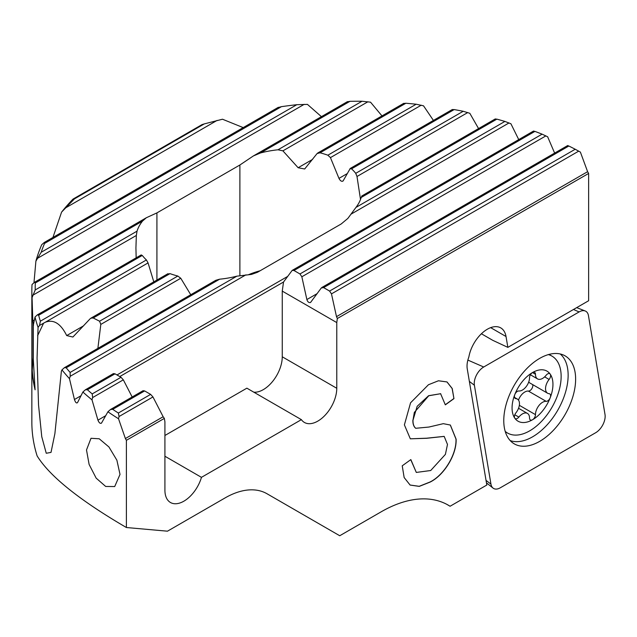<?xml version="1.0" encoding="UTF-8"?>
<svg xmlns="http://www.w3.org/2000/svg" width="637" height="637" viewBox="0 0 637 637"><rect width="100%" height="100%" fill="white"/><g stroke="black" fill="none" stroke-linecap="round" stroke-linejoin="round"><path stroke-width="0.96" d="M550.607 375.615A4.188 2.421 -60 0 1 549.118 379.445A10.057 5.805 120 0 0 545.543 388.634A10.057 5.805 120 0 0 547.621 393.244A10.057 5.805 120 0 0 549.118 393.698A4.188 2.421 -60 0 1 549.739 393.889A4.188 2.421 -60 0 1 550.607 395.808A4.188 2.421 -60 0 1 550.209 397.743A28.912 16.697 120 0 0 552.948 384.358A28.912 16.697 120 0 0 550.209 374.134A4.188 2.421 -60 0 1 550.607 375.615M550.209 397.743A4.188 2.421 -60 0 1 546.156 401.334A10.057 5.805 120 0 0 539.029 405.427A10.057 5.805 120 0 0 535.47 414.599A10.057 5.805 120 0 0 535.47 414.631A4.188 2.421 -60 0 1 532.5 419.775A28.912 16.697 120 0 0 550.209 397.743M532.699 384.629A4.188 2.421 -60 0 1 532.827 385.544A4.188 2.421 -60 0 1 531.346 389.366A4.188 2.421 -60 0 1 528.376 391.07A10.057 5.805 120 0 0 518.486 400.1M512.06 407.967A28.912 16.697 120 0 0 514.8 418.191A28.912 16.697 120 0 0 532.5 419.775A4.188 2.421 -60 0 1 530.406 419.982A4.188 2.421 -60 0 1 529.538 418.063A4.188 2.421 -60 0 1 529.538 418.047A10.057 5.805 120 0 0 529.538 418.023A10.057 5.805 120 0 0 527.46 413.421A10.057 5.805 120 0 0 518.852 417.092A4.188 2.421 -60 0 1 515.269 418.628A4.188 2.421 -60 0 1 514.8 418.191A4.188 2.421 -60 0 1 514.401 416.709A4.188 2.421 -60 0 1 515.89 412.88A10.057 5.805 120 0 0 519.466 403.691A10.057 5.805 120 0 0 517.379 399.088A10.057 5.805 120 0 0 515.89 398.635A4.188 2.421 -60 0 1 515.269 398.443A4.188 2.421 -60 0 1 514.401 396.525A4.188 2.421 -60 0 1 514.8 394.582A28.912 16.697 120 0 0 512.06 407.967M505.197 431.376A44.415 25.647 120 0 0 507.522 433.033A44.415 25.647 120 0 0 541.745 421.129A44.415 25.647 120 0 0 561.141 376.427A44.415 25.647 120 0 0 551.937 356.091A44.415 25.647 120 0 0 548.346 354.602M535.47 414.631A4.188 2.421 -60 0 1 535.47 414.639L519.338 405.315M550.209 374.134A28.912 16.697 120 0 0 532.5 372.557A28.912 16.697 120 0 0 514.8 394.582A4.188 2.421 -60 0 1 518.852 390.991A10.057 5.805 120 0 0 525.971 386.906A10.057 5.805 120 0 0 529.538 377.725A10.057 5.805 120 0 0 529.538 377.701A4.188 2.421 -60 0 1 529.538 377.685A4.188 2.421 -60 0 1 532.5 372.557A4.188 2.421 -60 0 1 534.602 372.35A4.188 2.421 -60 0 1 535.47 374.269A4.188 2.421 -60 0 1 535.47 374.277A10.057 5.805 120 0 0 535.47 374.301A10.057 5.805 120 0 0 537.548 378.911A10.057 5.805 120 0 0 546.156 375.233A4.188 2.421 -60 0 1 549.739 373.704A4.188 2.421 -60 0 1 550.209 374.134M528.742 381.969A10.057 5.805 120 0 0 529.849 382.98L547.621 393.244M483.73 367A13.409 7.74 120 0 0 474.247 383.426A13.409 7.74 120 0 0 474.39 385.242L490.952 484.144A13.409 7.74 120 0 0 493.03 488.077A13.409 7.74 120 0 0 500.292 487.799L595.667 432.73A13.409 7.74 120 0 0 605.15 416.311A13.409 7.74 120 0 0 605.007 414.488L588.445 315.594A13.409 7.74 120 0 0 585.204 310.975A13.409 7.74 120 0 0 579.105 311.931L483.73 367L467.869 360.088M510.197 440.581A50.283 29.031 120 0 0 547.892 423.987A50.283 29.031 120 0 0 568.14 375.233A50.283 29.031 120 0 0 560.21 353.965M503.771 420.611A50.809 29.334 -60 0 1 525.334 370.129A50.809 29.334 -60 0 1 564.143 355.35A50.809 29.334 -60 0 1 575.625 379.119A50.809 29.334 -60 0 1 552.828 430.899A50.809 29.334 -60 0 1 513.366 443.296A50.809 29.334 -60 0 1 503.771 420.611M167.451 274.157L170.007 273.639L93.201 317.982L99.579 321.215L100.813 324.408L97.883 348.359M80.979 395.752L74.441 399.526L69.457 378.641A326.853 188.703 180 0 1 61.964 369.882L61.391 371.18L54.886 433.646L51.016 452.397L46.254 453.257L41.763 436.719L38.538 404.981L37.065 357.978L38.069 327.394A326.853 188.703 180 0 1 35.027 317.003L33.275 325.308L33.275 358.973L35.091 389.788A326.853 188.703 180 0 1 32.089 370.511L33.052 357.524L33.052 323.93L33.506 325.372M86.505 449.969L91.003 438.296L99.221 438.774L108.927 446.959L116.89 460.209L120.011 474.414L114.708 486.549L105.686 486.461L96.155 478.132L89.116 464.445L86.505 449.969M490.665 327.649L506.025 336.519A26.818 15.487 120 0 0 500.762 327.896A26.818 15.487 120 0 0 482.058 333.151A26.818 15.487 120 0 0 468.848 357.038A20.081 11.593 -60 0 0 467.032 366.1A20.081 11.593 120 0 0 467.247 368.839L486.819 485.036L450.08 506.248A134.096 77.419 -60 0 0 448.265 505.149A134.096 77.419 -60 0 0 381.221 511.79L339.736 535.741L267.014 493.755A83.805 48.388 -60 0 0 225.116 497.903L167.459 531.186L126.397 527.524C79.466 500.125 49.718 476.261 37.137 455.949A326.853 188.703 180 0 1 31.85 422.148L31.85 290.759A326.853 188.703 180 0 1 32.025 284.524L34.414 282.358L146.335 217.743L156.917 212.901L239.886 164.999L253.359 155.954L260.525 152.952A71.655 41.373 180 0 1 277.995 149.783L282.9 150.85L298.132 167.738L304.685 168.988L317.083 153.557L320.037 152.808A71.655 41.373 180 0 1 327.872 155.197L330.444 157.618L338.964 178.376C340.429 181.083 341.83 181.895 343.184 180.797L342.77 181.219M34.446 319.981L32.821 320.913L33.052 323.93M32.821 320.913L32.065 297.59A326.853 188.703 180 0 1 31.85 290.759M33.976 282.669L35.895 261.17A326.853 188.703 180 0 1 41.731 244.704L44.335 242.418L278.321 107.327M52.943 237.45L61.582 212.121A326.853 188.703 180 0 1 72.992 199.11L75.692 197.55A323.5 186.768 180 0 0 74.425 198.887L61.582 212.121M75.692 197.55L201.993 124.629A323.5 186.768 180 0 1 204.31 123.897L222.488 119.223L243.199 127.607M278.321 107.51L281.45 106.658A323.5 186.768 180 0 1 296.818 104.699L307.44 104.388L321.414 116.659M347.476 101.793L349.952 101.323A323.5 186.768 180 0 1 362.031 101.259L370.535 102.175L381.977 115.91M403.786 103.497L405.873 103.25A323.5 186.768 180 0 1 416.168 104.221L423.517 105.806L433.415 120.425M452.405 109.644L454.181 109.572A323.5 186.768 180 0 1 463.226 111.268L469.811 113.29L478.562 128.578M495.355 119.055L496.868 119.143A323.5 186.768 180 0 1 504.91 121.42L510.922 123.769L518.733 139.599M533.655 131.158L534.913 131.389A323.5 186.768 180 0 1 542.095 134.16L547.645 136.78L554.628 153.087M567.838 145.642L568.833 146.016A323.5 186.768 180 0 1 575.219 149.249L580.387 152.092L587.609 171.687L336.503 316.653L331.471 293.88L329.592 291.061L323.604 287.606L321.271 287.996L310.553 302.464C308.913 302.957 307.687 301.986 306.875 299.549L301.842 276.776L299.963 273.958L293.968 270.494L292.168 270.399L283.529 282.016L282.255 291.101L282.255 356.792A26.818 15.487 -60 0 1 253.813 392.185M506.025 336.519L507.856 347.372L588.636 300.736L588.636 173.439L587.609 171.687M125.385 438.543L118.522 418.748A326.853 188.703 180 0 1 107.916 411.781L110.504 409.495L143.086 390.688L144.639 390.927L150.627 394.391L152.96 396.947L163.152 416.741L125.385 438.543L126.397 440.31L126.397 527.524M107.916 411.781L101.609 422.912C100.375 423.939 99.157 423.024 97.947 420.173L91.999 399.845A326.853 188.703 180 0 1 82.89 392.018L77.531 402.6C76.48 403.524 75.453 402.496 74.441 399.526M101.235 423.31L101.609 422.912M588.636 173.439L337.347 318.516L336.774 322.577L336.774 388.275A26.818 15.487 -60 0 1 325.069 415.26A26.818 15.487 -60 0 1 304.406 422.45A26.818 15.487 -60 0 1 301.389 419.648L201.459 477.344A26.818 15.487 -60 0 1 170.469 502.505A26.818 15.487 -60 0 1 164.919 490.227L164.919 421.798L164.346 418.398L126.397 440.31M413.007 420.133L414.321 412.434L428.749 395.76L440.693 393.706L428.629 395.696L417.163 406.318L413.007 420.133C412.872 423.86 413.779 426.575 415.714 428.287L428.9 427.053L443.312 423.669L450.359 425.046L456.108 439.164C456.809 454.906 443.623 475.664 429.975 482.145L419.265 486.381L410.109 485.06L404.145 477.527L402.234 465.814L410.849 459.596L416.303 472.431L410.754 459.667M440.573 393.634L445.327 404.853L453.95 398.635L452.214 388.498L447.015 381.945L438.447 380.775L428.462 384.732L410.562 402.807L404.391 424.871L410.332 438.821L426.758 438.28L444.18 436.401L447.485 444.435L445.406 454.372L430.716 470.52L416.303 472.431M38.069 327.394L39.542 325.435L40.346 321.199A323.5 186.768 180 0 1 38.658 315.259L37.368 314.869L35.027 317.003M61.964 369.882L64.385 367.7L215.736 280.32L219.646 279.189L66.192 367.788L64.385 367.7M170.007 273.639A71.655 41.373 0 0 0 177.819 276.044L180.765 278.25L190.758 294.74M93.201 317.982L90.844 318.205L90.072 318.834L72.897 337.029L66.694 335.572C60.762 323.588 53.659 319.121 45.386 322.195L39.542 325.435M141.024 255.206L142.274 255.437A71.655 41.373 180 0 0 146.414 259.96L148.055 262.914L153.804 281.865M82.89 392.018L85.382 389.788L113.45 373.585L115.002 373.823L120.998 377.279L123.323 379.835L132.162 396.994M85.382 389.788L87.404 389.756A323.5 186.768 0 0 0 92.206 393.905L92.636 397.56L91.999 399.845M110.504 409.495L112.741 409.344A323.5 186.768 0 0 0 118.339 413.031L119.071 416.51L118.522 418.748M164.346 418.398L163.152 416.741M35.895 261.17L41.174 252.292A323.5 186.768 180 0 1 44.566 243.422L44.335 242.418M32.065 297.59L35.218 289.946A323.5 186.768 180 0 1 35.322 282.971L34.414 282.358M361.848 196.14L361.187 197.478A71.655 41.373 180 0 1 355.956 207.415L347.866 218.403L341.217 223.961L257.452 272.302L251.488 274.412L236.86 276.171A71.655 41.373 180 0 1 219.646 279.189M136.159 257.834L135.928 247.92L136.342 235.467L137.035 231.159A71.655 41.373 180 0 1 142.521 221.079L146.335 217.743M248.263 274.81A71.655 41.373 180 0 1 260.199 270.733M343.184 180.797L350.254 168.439L452.397 109.468M349.912 168.813L351.56 168.821A71.655 41.373 180 0 1 355.733 173.328L356.999 176.497L360.51 199.469M69.457 378.641L70.213 376.284L70.126 372.438A323.5 186.768 180 0 1 66.192 367.788M266.879 493.675L296.181 510.587M446.728 504.297L450.08 506.248M507.856 347.372L492.759 340.325L481.405 333.764M119.756 376.563L283.529 282.016M336.503 316.653L337.347 318.516M336.774 322.577L282.255 291.101M164.919 435.485L246.869 388.172L301.389 419.648M164.919 456.243L201.459 477.344M450.303 425.014L455.988 439.092C456.689 454.842 443.503 475.6 429.856 482.074L429.975 482.145M429.856 482.074L419.186 486.31L410.053 485.028M410.339 438.813L426.647 438.208L444.14 436.377M446.951 381.913L452.111 388.466L453.95 398.635M445.319 404.71L453.831 398.563M412.887 420.062C412.752 423.788 413.66 426.511 415.603 428.215L415.714 428.287M32.089 370.511L32.256 370.503A326.685 188.608 0 0 0 35.019 388.801M32.256 370.503L33.052 357.524M33.22 357.516L33.22 323.946M544.643 376.865L549.118 379.445M528.376 391.07L546.156 401.334M514.8 414.759L518.852 417.092M514.792 397.998L515.89 398.635M532.492 372.557L535.47 374.277M469.365 381.404L474.39 385.242M573.475 309.486L579.105 311.931M486.039 480.386L490.952 484.144M180.765 278.25L100.813 324.408M177.819 276.044L99.579 321.215M148.055 262.914L45.386 322.195M83.694 325.754L66.694 335.572M146.414 259.96L40.346 321.199M105.67 415.714L97.947 420.173M123.323 379.835L92.636 397.56M144.639 390.927L112.741 409.344M150.627 394.391L118.339 413.031M115.002 373.823L87.404 389.756M120.998 377.279L92.206 393.905M152.96 396.947L119.071 416.51M156.917 280.065L156.917 212.901M239.886 275.502L239.886 164.999M317.194 293.593L306.875 299.549M545.869 135.888L301.842 276.776M568.833 146.016L323.604 287.606M575.219 149.249L329.592 291.061M542.095 134.16L299.963 273.958M534.913 131.389L293.968 270.494M347.356 173.535L338.964 178.376M421.256 105.185L330.444 157.618M416.168 104.221L327.872 155.197M405.873 103.25L320.037 152.808M467.757 112.55L356.999 176.497M463.226 111.268L355.733 173.328M454.181 109.572L351.56 168.821M509.027 122.941L351.075 214.136M245.946 274.826L70.213 376.284M287.558 276.482L116.985 374.962M236.86 276.171L70.126 372.438M504.91 121.42L355.956 207.415M496.868 119.143L361.187 197.478M312.6 159.385L298.132 167.738M367.931 101.761L282.9 150.85M362.031 101.259L277.995 149.783M349.952 101.323L260.525 152.952M142.274 255.437L38.658 315.259M136.342 235.467L33.53 294.827M137.035 231.159L35.218 289.946M142.521 221.079L35.322 282.971M304.199 104.341L37.997 258.033M296.818 104.699L41.174 252.292M281.45 106.658L44.566 243.422M217.106 120.409L65.834 207.75M204.31 123.897L74.425 198.887M578.699 151.144L331.471 293.88M336.774 388.275L282.255 356.792M37.583 335.747L43.65 323.063M505.316 431.759L507.522 433.033M549.03 354.411L551.937 356.091M518.542 408.269L527.46 413.421M514.529 397.44L517.379 399.088M530.398 374.779L537.548 378.911M576.684 307.639L585.204 310.975M486.445 482.83L493.03 488.077M90.844 318.205L167.961 273.687M321.804 287.51L567.718 145.531M292.168 270.399L533.583 131.023M317.688 153.023L403.81 103.305M361.744 196.021L495.323 118.904M253.359 155.954L347.507 101.602M37.368 314.869L141.271 254.88"/></g></svg>
